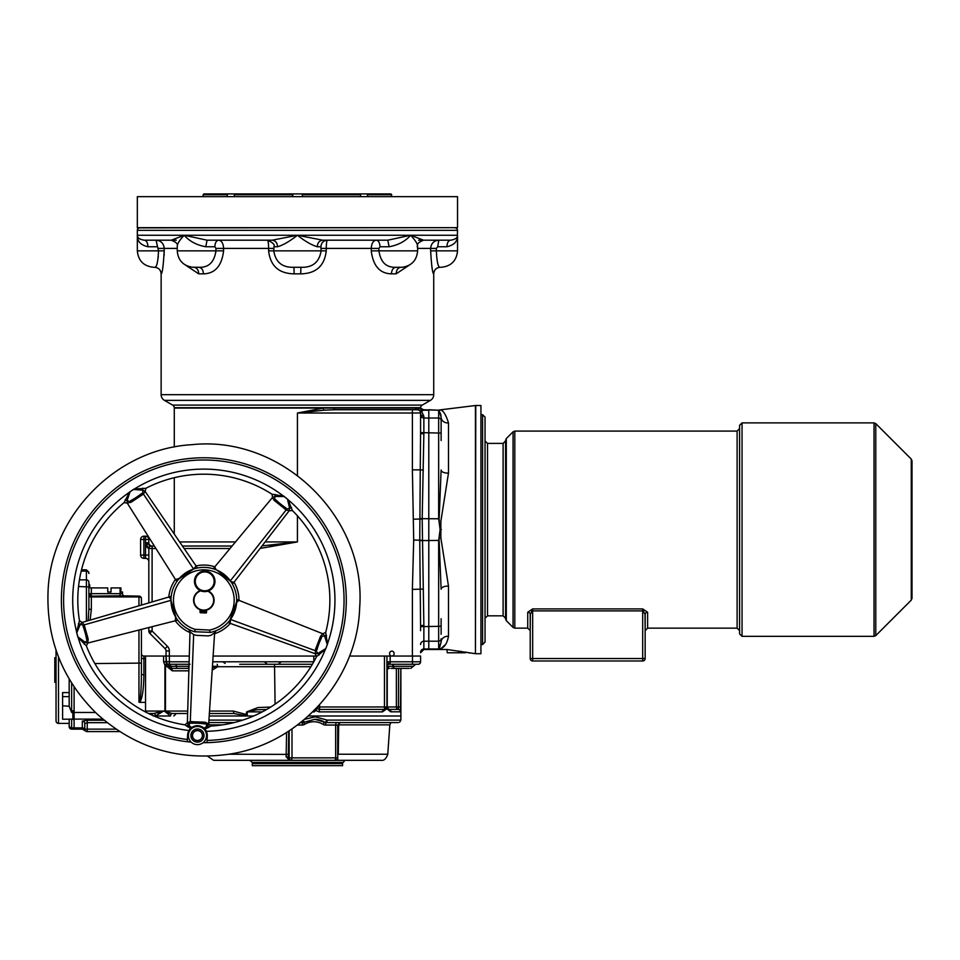 <?xml version="1.0" encoding="UTF-8"?>
<svg xmlns="http://www.w3.org/2000/svg" width="960" height="960" viewBox="0 0 960 960"><rect width="100%" height="100%" fill="white"/><g stroke="black" fill="none" stroke-linecap="round" stroke-linejoin="round"><path stroke-width="1.44" d="M262.044 545.916L297.432 541.932L260.112 548.436M174.276 534.072L174.276 477.708M174.276 447.048L174.276 408.096L417.864 408.096A2.46 2.388 121 0 0 419.004 410.208L417.312 409.74A2.46 2.352 90 0 1 415.092 408.096M413.7 409.74L399.48 409.74M417.312 409.74L412.38 409.74L417.312 409.74A3.288 3.288 0 0 1 420.588 413.016L420.588 433.572L423.864 433.86L422.184 518.988L423.864 625.356L420.588 625.656L419.76 540.588L420.252 469.848L412.38 469.848L412.38 413.016L297.432 413.016L323.232 408.096L323.748 410.208L297.432 413.016L297.432 475.428M323.748 410.208L334.8 409.74A2.46 0.732 90 0 1 334.104 408.096M420.588 625.656L420.588 630.684M152.1 626.688L152.1 631.008L167.424 646.32A6.564 6.564 0 0 1 169.344 650.964L169.344 656.052L189.3 656.052M213.12 656.052L316.692 656.052L313.812 656.052L313.812 661.776L212.736 661.8M389.616 664.272L386.928 661.8L390.168 661.8L390.168 656.052L386.928 656.052L420.588 656.052L420.588 661.8A2.46 2.46 0 0 1 418.128 664.272L394.728 664.272M423.384 589.08L412.38 589.38L413.7 540.036L412.38 469.848M388.068 409.74L350.796 409.74M334.8 409.74L412.38 409.74L412.38 413.016L420.588 412.956M420.588 414.756A3.276 3.264 180 0 0 423.864 418.02L438.66 418.02L438.66 410.232L428.796 409.74L428.796 649.488L428.796 410.232L423.18 410.232L421.644 411.36L423.864 416.28L423.864 433.86M148.824 602.904L148.824 548.496A2.46 2.46 0 0 1 151.284 546.036L154.356 546.036M182.448 546.036L232.092 546.036M169.344 656.052L166.056 656.052L166.056 650.964A3.288 3.288 0 0 0 165.096 648.648L149.784 633.324A3.288 3.288 0 0 1 148.824 631.008L148.824 627.528M283.296 543.888L281.328 544.14M271.848 545.208L269.892 545.388M423.384 470.148L420.252 469.848L420.588 433.572M146.328 543.072L150.696 546.036A2.46 2.22 90 0 0 148.488 548.496L145.536 542.748L145.536 539.46L143.892 539.46L143.892 555.072L145.536 555.072L145.536 558.348A3.288 3.288 0 0 1 148.824 561.636A3.288 3.288 0 0 0 145.536 558.348L143.892 558.348A3.288 3.288 0 0 1 140.604 555.072L140.604 539.46A3.288 3.288 0 0 1 143.892 536.184L145.536 536.184A3.288 3.288 0 0 1 148.824 539.46L148.824 542.748A3.288 3.288 0 0 0 152.1 546.036L152.1 601.932M419.472 410.556L421.644 411.36L419.004 410.208M419.136 410.292A2.46 2.388 123.9 0 1 418.104 408.252L419.496 410.508M152.1 631.008L149.784 633.324A3.288 3.288 0 0 1 148.824 631.008L152.1 631.008M148.824 555.072L145.536 555.072L145.536 542.748L147.324 547.668M155.916 548.496L148.824 548.496A2.46 2.46 0 0 1 151.284 546.036A2.46 2.46 0 0 0 148.824 548.496L148.488 548.496M438.66 410.232L423.432 409.74L420.588 408.096L418.428 408.096A3.276 3.204 -115.5 0 0 421.644 411.36L421.644 411.36M420.588 413.016A3.276 3.264 180 0 0 423.864 416.28M409.32 668.376L391.032 668.376M182.484 668.376L172.872 668.376A2.46 2.208 90 0 1 170.7 666.324L189 666.324M187.632 713.532L172.224 713.532A2.46 1.668 -90 0 0 170.556 715.992L167.784 715.992M169.344 664.272L168.528 664.272A2.46 2.46 0 0 1 166.056 661.8L166.056 656.052L166.716 663.48L165.468 665.16L165.468 711.48L163.596 711.072L172.224 713.532M212.352 667.668L217.74 666.732L212.196 670.14M391.848 664.272A2.46 1.212 -90 0 1 393.036 666.324L386.964 666.324L389.388 668.376A2.46 2.46 0 0 0 386.928 670.836M400.068 668.376L394.236 668.376A2.46 1.212 -90 0 1 393.036 666.324L413.232 666.324L410.808 668.376L415.668 664.272L392.376 664.272A2.46 1.212 -90 0 1 393.576 666.324A2.46 1.212 -90 0 0 394.764 668.376M308.4 715.992L400.884 715.992L308.4 715.992M400.8 668.376L400.476 711.816L390.612 711.792L386.928 708.744L382.44 711.888L319.08 711.888L315.684 710.448L314.268 711.888L314.52 709.596M209.52 711.072L233.376 711.072L246.624 714.6L247.272 715.992L253.644 715.992L209.196 715.992L247.272 715.992L233.94 713.532L209.352 713.532M164.916 711.48L164.916 665.16L163.596 661.8L163.596 656.052L145.536 656.052L145.536 711.072L163.596 711.072L155.484 715.992L170.556 715.992L164.916 711.48M405.396 664.272L413.508 664.272M390.78 664.272L389.472 664.272M319.596 704.796L319.596 706.968L384.468 706.968L384.468 656.052L386.928 656.052L386.928 706.968L388.896 709.38L398.436 709.392L398.592 668.376M312.384 664.272L239.676 664.272M172.332 670.836L166.164 665.916L171.78 668.376L172.332 670.836L188.868 670.836M148.644 713.532L153.54 713.532L148.644 713.532M382.44 711.888A2.46 2.028 -90 0 1 384.468 709.428A2.46 2.46 0 0 0 386.928 706.968L384.468 709.428L319.596 709.428L319.08 711.888M384.468 656.052L349.5 656.052M189.024 665.424A2.46 1.188 -90 0 0 188.856 666.324A2.46 1.188 90 0 1 187.68 668.376L186.588 668.376M187.68 668.376L177.528 668.376A2.46 1.14 90 0 1 176.4 666.324A2.46 1.14 -90 0 0 175.284 664.272L190.032 664.272M167.064 663.792L166.164 665.916L164.916 665.16L166.716 663.48L168.528 664.272A2.46 2.208 -90 0 1 170.7 666.324L169.332 666.18A2.46 2.46 0 0 0 171.78 668.376A2.46 2.46 0 0 1 169.332 666.18L166.644 665.916A2.46 0.84 90 0 0 166.644 666.084L166.356 666.252M166.056 656.052L163.596 656.052M317.58 708.372L318.696 709.248M319.596 709.428A2.46 2.46 0 0 1 317.172 707.412A2.46 2.46 0 0 0 319.596 709.428L319.596 706.968L317.604 706.968M420.588 661.8A2.46 2.46 0 0 1 418.128 664.272A2.46 2.46 0 0 0 420.588 661.8L412.488 661.8L412.488 656.052M400.476 711.816A2.46 2.448 -90 0 0 398.436 709.392A2.46 2.448 90 0 1 396.384 706.968L396.384 668.376M390.612 711.792A2.46 2.208 -78.3 0 0 388.896 709.38A2.46 2.46 0 0 1 387.084 707.82M387.24 669.636L387.24 706.968L384.468 706.968L384.468 709.428A2.46 2.46 0 0 0 386.928 706.968L386.928 707.016A2.46 2.46 0 0 1 386.928 706.968L386.928 708.744A2.46 1.296 -158.8 0 1 386.76 707.856M412.452 664.272L412.488 661.8L390.168 661.8L390.132 664.272L389.388 664.272A2.46 2.46 0 0 0 386.928 666.732M317.136 708.408L315.684 710.448M266.64 709.5L256.668 709.788L247.272 711.888L247.272 715.992M317.136 707.46A2.46 2.304 0 0 1 315.108 709.56M166.848 663.612L165.732 665.412M167.7 664.128A2.46 2.46 0 0 1 169.332 666.18A2.46 2.46 0 0 0 167.7 664.128L169.332 666.18M233.376 711.072L233.94 713.532M270.708 707.052L258.012 707.544L246.624 711.888L246.012 715.296M155.484 715.992L154.008 715.992L155.484 715.992A2.46 1.944 -90 0 0 153.54 713.532L163.596 711.072L187.704 711.072M145.536 711.972L145.536 711.072M159.408 712.344L157.164 712.944M170.652 713.376L168.768 712.932M125.004 596.124A2.46 2.46 0 0 1 122.544 593.652L122.544 592.02L120.9 592.02L120.9 587.904L111.048 587.904L111.048 592.02L107.76 592.02L107.76 587.904L91.344 587.904L91.344 593.652L120.084 593.652L120.084 595.776L138.96 596.124A2.46 2.46 0 0 1 140.796 596.94L138.96 596.94A2.46 1.62 0 0 1 141.432 598.584L141.432 605.064M141.432 629.4L141.432 674.676L143.892 674.676C143.664 689.952 142.224 699.18 139.584 702.384L138.96 702.168C140.448 700.416 141.276 691.26 141.432 674.676M88.884 582.984A2.46 2.46 0 0 0 89.7 584.82L89.7 587.904L91.344 587.904M120.084 595.776L91.344 596.124L88.884 593.652L88.884 596.94L91.344 596.94L91.344 609.54L90.084 620.124M117.696 596.124L120.084 596.124M138.96 596.94L91.344 596.94L138.96 596.94L138.96 605.784M86.412 621.192L86.412 579.864A2.46 2.424 0 0 1 88.884 582.288L88.884 608.304A2.46 1.236 180 0 0 91.344 609.54M140.796 596.94A2.46 2.46 0 0 1 141.432 598.584M119.7 731.592L87.096 731.592A2.46 2.46 -90 0 1 84.696 729.72L84.78 723.564L87.24 722.676L87.24 729.132L115.968 729.132M88.884 593.652A2.46 2.46 0 0 0 91.344 596.124A2.46 2.46 0 0 1 88.884 593.652L91.344 593.652L91.344 596.124A2.46 2.46 0 0 1 88.884 593.652A2.46 2.46 0 0 0 91.344 596.124A2.46 2.46 0 0 1 88.884 593.652L88.884 602.688M79.452 579.864L86.412 579.864L86.412 569.844L88.884 572.304L88.884 573.516A2.46 2.424 0 0 0 86.412 571.092L81.204 571.092M141.432 653.592A2.46 2.46 0 0 0 143.892 656.052A2.46 2.46 0 0 1 141.432 653.592A2.46 2.46 0 0 0 143.892 656.052L143.892 658.524L145.536 658.524L145.536 702.384L139.584 702.384M69.18 719.244L69.18 725.46A2.46 2.424 -0 0 0 71.64 727.884L74.1 727.884L74.1 729.132L82.308 729.132L82.308 727.884L74.1 727.884L74.1 719.424L72.864 719.424L72.864 710.772L74.1 710.772L74.1 686.868L74.1 729.132L71.64 729.132A2.46 2.46 0 0 1 69.18 726.672L69.18 725.46L69.18 726.672M143.892 656.052L145.536 656.052M87.24 731.592A2.46 2.46 0 0 1 84.78 729.132L87.24 729.132L87.24 731.592A2.46 2.46 0 0 1 84.78 729.132L84.78 723.564A2.46 2.424 0 0 0 82.308 721.14L82.308 727.884A2.46 2.424 0 0 1 84.696 729.72M88.14 620.688L88.884 608.304M58.5 656.94L58.5 723.384A2.46 2.46 0 0 1 56.04 720.924L56.04 650.172M58.5 723.384L69.18 723.384M72.864 712.476L71.64 712.476L69.18 706.272L69.18 678.996L69.18 696.624L62.604 696.624L62.604 692.592L69.18 692.592M72.864 719.112L62.604 719.244L62.604 705.756L69.18 706.272M56.04 657.696L54.804 657.696L54.804 682.332L56.04 682.332M62.604 705.756L62.604 696.624M398.364 722.568L325.92 722.568A2.46 2.424 -90 0 1 324.672 722.208L314.82 719.28L304.296 722.22L303.336 720.372M387.768 754.224L389.82 724.86L338.676 724.86L338.292 754.224L387.768 754.224C386.172 758.772 383.988 760.812 381.216 760.332L337.128 760.332M337.704 754.248L337.776 760.332L337.08 759.516M334.38 760.332L289.5 760.332L345.048 760.332L342.036 763.62M304.548 719.352L315.24 716.82L327.072 720.096L400.884 720.096L399.648 722.232M208.764 722.568L234.12 722.568L208.764 722.568M303.168 720.504L303.036 722.568L300.624 722.568M339.768 722.568L392.208 722.568C390.108 723.264 390.108 723.264 392.208 722.568C390.108 723.264 390.108 723.264 392.208 722.568M390.624 723.204L389.82 724.86M288.744 731.1L288.276 757.872L289.5 760.332L286.128 756.756L286.584 732.468M289.5 760.332L213.648 760.332L207.54 756.18M325.116 722.208A2.46 0.6 -58.1 0 0 327.072 720.096A2.46 0.708 90 0 1 326.364 722.568A2.46 2.424 -90 0 1 325.116 722.208M304.296 722.22A2.46 2.46 0 0 1 303.036 722.568A2.46 2.424 -90 0 0 304.284 722.208L314.82 719.28M286.128 756.756A2.46 1.14 -174.7 0 1 288.276 757.872L289.14 757.872L289.14 730.836M342.588 765.672L252.276 765.672L342.588 765.672L342.588 763.62L252.276 763.62L252.276 765.672M441.12 424.932L441.12 418.764M458.832 650.976L458.832 652.776L447.276 652.776L446.964 649.488L475.452 653.7L475.452 405.516L439.032 410.016A6.564 6.528 -136.1 0 0 440.856 410.052L441.384 409.704L440.856 410.052C443.568 410.94 446.112 415.212 448.488 422.88A6.564 5.808 180 0 1 447.684 422.928A6.564 5.808 180 0 1 441.12 417.12L441.12 440.532M419.76 540.588L438.66 540.432L440.124 529.608L439.032 521.46L441.12 470.028A6.564 3.072 180 0 0 447.684 473.1A6.564 3.072 180 0 0 448.488 473.076L440.856 521.316L440.856 537.9L448.488 586.152L448.488 636.348C447.204 642.996 444.744 647.028 441.12 648.456L445.692 644.352M441.12 618.696L441.12 634.296M440.856 537.9L439.032 537.768L441.12 589.2A6.564 3.072 180 0 1 447.684 586.128A6.564 3.072 180 0 1 448.488 586.152M423.864 625.356L423.864 649.488L446.964 649.488L441.12 649.488L441.12 648.456L438.66 648.996L441.12 642.108A6.564 5.808 180 0 1 447.684 636.3A6.564 5.808 180 0 1 448.488 636.348M469.86 653.016L465.336 652.068L465.336 652.776L458.832 652.776M475.752 653.724L480.936 653.724L480.936 405.504L475.752 405.504L475.452 653.7M440.856 521.316L439.032 521.46L438.66 518.784L438.66 418.02A2.46 2.448 0 0 1 441.12 420.468M441.12 417.12L439.008 410.292M439.044 410.544L439.344 411.252M440.136 412.86L440.784 414.696M440.844 414.912L441.12 417M441.12 642.24L439.608 647.46M440.124 529.608L441.384 529.608M912 529.608L912 598.38L912 460.848L911.28 459.096L875.772 423.6L875.772 635.628L874.032 636.348L874.032 422.88L742.044 422.88L742.044 636.348L739.572 633.888L739.572 529.608L739.572 630.6L737.112 628.14L737.112 431.088L739.572 428.616M505.572 618.912L505.572 440.316L506.292 438.576L506.292 620.652L505.572 618.912M485.04 529.608L485.04 642.096L482.58 644.568L482.58 414.66L485.04 417.132L485.04 529.608M642.684 608.916L642.684 610.896L532.668 610.896L532.668 658.524L642.684 658.524L642.684 610.896L645.156 614.304L645.156 658.524L645.156 614.304A2.46 2.064 0 0 1 647.616 612.24L642.684 608.916L532.668 608.916L527.736 612.24A2.46 2.064 0 0 1 530.208 614.304L530.208 658.524L530.208 614.304L532.668 610.896L531.48 611.34M739.572 529.608L739.572 425.34L742.044 422.88M737.112 431.088L514.8 431.088L514.8 628.14L527.736 628.14L530.208 630.6L530.364 613.152M645.024 613.248L645.156 630.6L647.616 628.14L737.112 628.14M642.684 660.984L642.684 658.524L645.156 658.524A2.46 2.46 0 0 1 642.684 660.984L532.668 660.984A2.46 2.46 0 0 1 530.208 658.524L532.668 658.524L532.668 660.984M642.684 610.896L643.884 611.34M206.544 612.444A12.516 12.516 0 0 1 199.98 612.144M200.028 611.076A11.496 11.496 0 0 0 206.592 611.388M206.556 612.24A12.312 12.312 0 0 1 199.992 611.928M200.808 590.844A9.852 9.852 0 0 0 203.364 610.068A9.852 9.852 0 0 0 207.72 591.18M208.296 590.988A10.26 10.26 0 0 1 203.34 610.476A10.26 10.26 0 0 1 200.256 590.604M206.592 610.116L206.184 612.996L200.28 612.72L200.088 609.78L203.34 610.476M206.976 742.644L204.504 742.68A142.452 142.452 0 0 1 203.1 742.68A142.452 142.452 0 0 0 346.128 606.936A142.452 142.452 0 0 0 210.54 457.932A142.452 142.452 0 0 0 61.536 593.508A142.452 142.452 0 0 0 191.148 742.116A142.452 142.452 0 0 1 189.744 741.984L187.296 741.72L187.608 735.084A9.852 9.852 0 0 1 197.916 725.712A9.852 9.852 0 0 1 207.288 736.02L206.976 742.644L205.44 742.668M190.62 728.436L184.908 724.836A126.036 126.036 0 0 1 86.352 645.864L77.976 637.404L76.584 632.292L79.476 620.736A126.036 126.036 0 0 1 124.116 502.596L129.588 492.024L134.016 489.108L145.896 488.292A126.036 126.036 0 0 1 272.04 494.244L283.8 496.176L287.928 499.488L292.38 510.54A126.036 126.036 0 0 1 325.704 632.352L327.492 644.124L325.62 649.08L316.488 656.724A126.036 126.036 0 0 1 210.936 726.06L204.912 729.12M210.6 632.364L194.568 631.74A32.844 32.844 0 0 1 171.024 598.68C171.264 595.596 171.264 595.596 171.024 598.68A32.844 32.844 0 0 1 205.38 567.42A32.844 32.844 0 0 1 210.084 632.472L209.616 630.048A30.384 30.384 0 0 0 205.26 569.88A30.384 30.384 0 0 0 195.264 629.376L209.616 630.048M317.856 653.364L316.164 651L316.968 649.788A21.324 6.72 -69.3 0 1 318.204 645.768A21.324 6.72 -69.3 0 1 321.48 637.86L321.672 636.432L324.504 635.772L322.836 633.78L320.64 636.036L315.492 649.248L315.288 653.748L317.94 653.436L325.812 648.54A20.316 6.396 110.7 0 0 325.812 648.54L325.62 649.08M170.988 600.324L176.004 617.676L175.512 616.86L175.392 620.772L87.84 643.02L88.044 638.52L84.168 624.876L170.988 600.324L171.024 598.68A32.844 32.844 0 0 0 194.568 631.74L195.264 629.376M193.584 569.016L178.632 579.156L179.256 578.436L175.5 579.528L127.272 503.124L131.628 501.936L143.412 494.04L193.584 569.016L196.092 566.004L197.46 568.008M286.836 509.076L286.152 509.94L289.188 510.756L289.608 508.2L286.836 509.076L285.936 507.936A21.324 6.72 -141.3 0 1 275.988 499.968L274.68 499.344L274.92 496.44L272.52 497.412L273.984 500.196L286.152 509.94L230.34 580.836L230.892 581.628L216.96 570.12M316.164 651L230.46 619.44L229.884 620.22L236.64 601.776C236.688 598.68 236.688 598.68 236.64 601.776M203.94 728.136L206.844 726.36L205.98 723.576L204.372 723.864A21.3 6.708 -177.3 0 0 198.024 723.264A21.3 6.708 -177.3 0 0 191.652 723.264L190.068 722.832L188.952 725.52L191.676 727.56M215.592 630.888L214.392 633.156A4.932 1.548 2.7 0 1 214.584 633.624L214.644 632.784L210.72 635.424L208.068 635.892L196.248 635.34L193.656 634.62L190.212 632.016L188.676 629.364M190.068 722.832A2.46 0.996 -54.6 0 1 190.26 722.568L190.296 721.644L187.368 722.772L188.208 724.524L190.26 722.568L191.652 723.024A21.324 6.72 2.7 0 1 204.396 723.624L205.824 723.3L207.672 725.448L208.692 723.78L204.468 722.172L190.296 721.644L193.656 634.62M193.632 569.004L195.924 568.344M175.5 579.528L176.868 581.472M230.352 580.848L230.844 581.556M232.428 584.088L233.976 582.288L230.892 581.628M213.684 631.56L212.124 632.004M191.7 630.744L191.028 630.468M190.92 630.42L190.26 630.132M188.976 629.52L190.212 632.016A4.932 1.548 2.7 0 0 189.984 632.46L190.008 631.62M175.392 620.772L177.66 620.064M228.012 622.44L230.208 623.364L230.448 619.452M322.824 633.78L325.704 632.352L322.824 633.78L236.664 599.424M272.532 497.412L272.04 494.244L272.52 497.412L213.204 568.752M142.8 493.116L143.412 494.04L145.116 491.4L142.824 490.212L142.8 493.116L141.432 493.62A21.324 6.72 146.7 0 1 130.776 500.628L129.768 501.672L127.092 500.532L127.284 503.136M83.1 625.176L84.168 624.876L82.188 622.44L80.34 624.252L83.1 625.176L83.16 626.628A21.324 6.72 74.7 0 1 86.532 638.928L87.216 640.2L85.308 642.396L87.84 643.02L86.352 645.864L87.828 643.02M208.692 723.792L210.936 726.06L208.692 723.792L214.584 633.624M187.56 726.768A2.136 1.08 124.4 0 0 188.796 725.508L189.48 727.836L188.208 724.524A2.136 1.608 136.4 0 1 186.3 725.928M206.76 726.612L206.1 728.616L207.672 725.448A2.136 1.608 49 0 0 209.448 727.02M207.864 727.848A2.136 1.032 61.5 0 1 206.868 726.624L207 726.36A2.136 1.08 61 0 0 208.116 727.74M205.98 723.576A2.46 0.996 -120 0 0 205.824 723.3L205.872 722.388M189.024 725.772L188.904 725.784A2.136 1.032 123.9 0 1 187.8 726.9M327.492 644.124L327.288 644.652A20.316 6.396 110.7 0 0 325.824 648.528M283.8 496.176L284.232 496.548A20.316 6.396 38.7 0 0 287.472 499.14L287.928 499.488M129.588 492.024L130.068 491.712A20.316 6.396 -33.3 0 0 133.536 489.432L134.016 489.108M77.976 637.404L77.832 636.84A20.316 6.396 -105.3 0 0 76.74 632.844L76.584 632.292M327.288 644.652L324.504 635.772M289.608 508.2L287.472 499.14M284.232 496.548L274.92 496.44M142.824 490.212L133.536 489.432M130.068 491.712L127.092 500.532M77.832 636.84L85.308 642.396M80.34 624.252L76.74 632.844M78.396 623.592L80.244 624.252M85.224 642.456L83.964 643.956M142.836 488.148L142.788 490.104M127.02 500.472L125.196 499.74M291.576 507.588L289.692 508.14M274.968 496.344L275.1 494.388M319.044 655.044L317.94 653.436M324.612 635.784L326.508 635.304M188.988 730.5A131.112 131.112 0 0 1 78.12 637.476L78.324 637.104M77.028 632.364L76.656 632.148A131.112 131.112 0 0 1 129.552 492.18L129.972 492.252M287.52 499.68L287.952 499.656A131.112 131.112 0 0 1 327.432 643.968L327.048 644.16M325.308 648.756L325.476 649.152A131.112 131.112 0 0 1 206.34 731.316M134.076 489.552L134.172 489.144A131.112 131.112 0 0 1 283.632 496.188L283.692 496.62M202.368 735.78A4.932 4.932 0 0 1 197.208 740.472A4.932 4.932 0 0 1 192.528 735.324A4.932 4.932 0 0 1 197.676 730.632A4.932 4.932 0 0 1 202.368 735.78M192.408 735.312A5.052 5.052 0 0 1 197.688 730.512A5.052 5.052 0 0 1 202.488 735.792A5.052 5.052 0 0 1 197.208 740.592A5.052 5.052 0 0 1 192.408 735.312M204.012 735.864A6.564 6.564 0 0 1 197.136 742.116A6.564 6.564 0 0 1 190.884 735.24A6.564 6.564 0 0 1 197.76 728.988A6.564 6.564 0 0 1 204.012 735.864M206.532 735.984A9.096 9.096 0 0 1 197.016 744.636A9.096 9.096 0 0 1 188.364 735.12A9.096 9.096 0 0 1 197.88 726.468A9.096 9.096 0 0 1 206.532 735.984L207.288 736.02A9.852 9.852 0 0 0 197.916 725.712A9.852 9.852 0 0 0 187.608 735.084L188.364 735.12M214.152 581.808A9.444 9.444 0 0 0 205.164 571.932A9.444 9.444 0 0 0 195.288 580.92A9.444 9.444 0 0 0 204.276 590.796A9.444 9.444 0 0 0 214.152 581.808M194.472 580.872A10.26 10.26 0 0 1 205.2 571.104A10.26 10.26 0 0 1 214.968 581.844A10.26 10.26 0 0 1 204.24 591.612A10.26 10.26 0 0 1 194.472 580.872M461.088 651.312L461.088 652.776M455.076 227.868A2.46 2.46 0 0 1 457.536 230.328L457.332 236.424M139.788 227.868A2.46 2.46 0 0 0 137.328 230.328L457.536 230.328M446.904 246.756L437.7 246.756L436.344 248.4L436.344 250.86C436.896 262.212 438.192 267.684 440.256 267.288L440.292 267.288A6.564 6.564 0 0 0 433.728 273.852L433.728 394.668A6.564 6.564 0 0 1 430.44 400.356L422.232 405.096A3.288 3.288 0 0 0 420.6 407.688L174.264 407.688A3.288 3.288 0 0 0 172.632 405.096L164.424 400.356A6.564 6.564 0 0 1 161.136 394.668L161.136 273.852C160.74 269.856 158.556 267.672 154.56 267.288L154.608 267.288C156.672 267.696 157.968 262.224 158.52 250.86L156.06 240.192L171.276 240.192L184.212 235.26L207.06 240.192L272.124 240.192L297.432 235.26L322.74 240.192L387.804 240.192L410.64 235.26L423.588 240.192L450.54 240.192C455.352 239.448 457.68 237.804 457.536 235.26C457.752 241.248 454.2 245.088 446.904 246.756C447.12 242.76 448.332 240.576 450.54 240.192L449.328 240.192M440.256 267.288C436.272 267.672 434.076 269.856 433.692 273.852C432.54 273.564 431.532 265.908 430.644 250.86L430.644 248.4C431.136 243.408 433.848 240.672 438.804 240.192L450.54 240.192M164.1 255.696L164.208 250.86L137.328 250.86L137.328 230.328M177.24 250.86C178.056 260.28 183.12 265.728 192.456 267.24L198.888 267.288C208.608 267.696 214.296 262.224 215.94 250.86L177.24 250.86L177.24 246.012C177.528 243.408 179.856 239.82 184.212 235.26L297.432 235.26C289.848 241.248 283.236 245.088 277.596 246.756C277.272 242.76 275.448 240.576 272.124 240.192L218.652 240.192C221.664 240.66 223.32 243.396 223.596 248.4L223.596 250.86C221.76 265.92 215.028 273.576 203.424 273.852L198.744 273.852L185.7 265.224M137.388 236.544L137.868 238.824M409.164 265.224L396.12 273.852C396.396 269.856 397.98 267.672 400.872 267.288L402.408 267.24C411.732 265.728 416.808 260.28 417.624 250.86L417.624 246.012C416.736 244.044 418.728 242.1 423.588 240.192L438.804 240.192L437.7 246.756M396.12 273.852L391.44 273.852C379.836 273.564 373.104 265.908 371.256 250.86L371.256 248.4C371.544 243.408 373.188 240.672 376.212 240.192L387.804 240.192L389.1 246.756L380.016 246.756L378.924 248.4L378.924 250.86C380.568 262.212 386.244 267.684 395.976 267.288L400.872 267.288M320.904 246.756L317.268 246.756C317.592 242.76 319.416 240.576 322.74 240.192L327.384 240.192C326.712 240.66 326.328 243.396 326.244 248.4L326.244 250.86C324.504 265.92 316.008 273.576 300.732 273.852L294.12 273.852C278.856 273.564 270.348 265.908 268.62 250.86L268.62 248.4C268.536 243.408 268.152 240.672 267.48 240.192C272.952 242.616 275.112 244.8 273.96 246.756L273.768 250.86C275.544 262.212 282.276 267.684 293.964 267.288L300.9 267.288C312.576 267.696 319.32 262.224 321.096 250.86L320.904 246.756C321.288 242.76 323.448 240.576 327.384 240.192L376.212 240.192C378.528 240.576 379.788 242.76 380.016 246.756M157.164 246.756L147.96 246.756C140.664 245.088 137.112 241.248 137.328 235.26C137.184 237.804 139.512 239.448 144.324 240.192L156.06 240.192C161.004 240.66 163.728 243.396 164.208 248.4L164.208 250.86C163.332 265.92 162.324 273.576 161.172 273.852C160.788 269.856 158.592 267.672 154.608 267.288L154.56 267.288M432.912 240.192L424.692 240.192M147.96 246.756C147.744 242.76 146.532 240.576 144.324 240.192L171.276 240.192C176.136 242.1 178.128 244.044 177.24 246.012M170.16 240.192L161.952 240.192M138.312 237.732L137.808 237.024M423.588 240.192L418.572 240.192M417.144 246.756C418.32 245.088 416.16 241.248 410.64 235.26C405.432 241.248 398.244 245.088 389.1 246.756M317.268 246.756C311.628 245.088 305.016 241.248 297.432 235.26L457.536 235.26L457.536 250.86C456.564 260.832 451.092 266.304 441.12 267.288M205.764 246.756L207.06 240.192L218.652 240.192C216.336 240.576 215.064 242.76 214.848 246.756L205.764 246.756C196.62 245.088 189.432 241.248 184.212 235.26L137.328 235.26M223.596 250.86L215.94 250.86L215.94 248.4L214.848 246.756M176.292 240.192L171.276 240.192M431.784 266.256L432.072 267.96M193.98 267.288L193.992 267.288C196.872 267.672 198.468 269.856 198.744 273.852M158.28 256.344L158.112 258M155.892 266.64L155.28 267.156M294.12 273.852L293.964 267.288L300.9 267.288L300.732 273.852M198.888 267.288C201.636 267.672 203.148 269.856 203.424 273.852M391.44 273.852C391.716 269.856 393.216 267.672 395.976 267.288M457.536 227.664L137.328 227.868L137.328 196.668L457.536 196.668L457.536 227.664L137.328 227.664M391.728 196.668L390.936 193.92L391.728 194.736L367.632 194.736L366.588 193.92L360.504 193.92L360.588 194.736L302.412 194.736L301.728 193.92L293.136 193.92L292.452 196.668M367.632 196.668L367.632 194.736M302.412 196.668L302.412 194.736M292.452 194.736L234.276 194.736L234.36 193.92L228.276 193.92L227.232 194.736L227.232 196.668M203.928 193.92L203.136 194.736L203.928 193.92L228.276 193.92M366.588 193.92L390.936 193.92M301.728 193.92L360.504 193.92M360.588 194.736L360.588 196.668M234.36 193.92L293.136 193.92M234.276 196.668L234.276 194.736M227.232 194.736L203.136 194.736L203.136 196.668M168.804 597.036A35.172 35.172 0 0 1 175.452 579.456M196.032 565.932A35.172 35.172 0 0 1 214.812 566.82M234.036 582.216A35.172 35.172 0 0 1 238.992 600.348M179.64 541.932L235.512 541.932M265.128 541.932L297.432 541.932L297.432 515.82M230.292 623.388A35.172 35.172 0 0 1 214.584 633.708M189.972 632.544A35.172 35.172 0 0 1 175.308 620.796M230.052 548.496L184.128 548.496M412.38 656.052L412.38 589.38M441.12 433.104L420.588 432.588M438.66 518.784L419.76 518.64M420.588 644.472A3.276 3.264 0 0 1 423.864 641.208L438.66 641.208L438.66 626.34L420.588 626.64M441.12 638.76A2.46 2.448 -0 0 1 438.66 641.208L438.66 648.996L423.864 648.996A3.276 3.264 0 0 0 420.588 652.26M422.184 518.988L413.7 519.192M422.184 540.24L413.7 540.036M167.424 646.32L165.096 648.648A3.288 3.288 0 0 1 166.056 650.964L169.344 650.964M143.892 555.072L143.892 558.348A3.288 3.288 0 0 1 140.604 555.072L143.892 555.072M143.892 536.184L143.892 539.46L140.604 539.46M145.536 542.748L148.824 542.748M148.824 539.46L145.536 539.46L145.536 536.184M420.108 408.096A3.276 3.252 -148.8 0 0 423.18 410.232M212.448 666.324L217.728 666.324L217.188 664.272M175.284 664.272L168.528 664.272A2.46 2.46 0 0 1 166.056 661.8L169.392 661.8L169.356 664.272M314.268 711.888L312.768 711.888M262.272 711.888L246.624 711.888M310.884 666.732L217.74 666.732M275.088 704.184L274.524 664.272M168.528 664.272L177.144 664.272M187.824 664.272L189.06 664.272M390.96 711.816A2.46 2.232 -90 0 0 389.1 709.392A2.46 2.232 90 0 1 387.24 706.968L400.8 706.968M169.392 656.052L169.392 661.8L189.132 661.8M391.848 656.052A2.46 2.268 -90 0 1 389.88 652.368A2.46 2.268 -90 0 1 393.804 652.368A2.46 2.268 -90 0 1 391.848 656.052M166.056 661.8L163.596 661.8M138.96 702.168L138.96 630.024M88.884 587.904L89.7 587.904M122.544 593.652L120.084 593.652L120.084 587.904M88.884 586.932L78.54 586.5M141.432 663.108L94.848 663.54M95.496 712.476L74.1 712.476M144.66 711.504L145.536 711.504M102.816 719.112L74.1 719.112M107.172 722.676L87.24 722.676L87.24 720.252L104.184 720.252M87.24 720.252L82.308 721.14M141.432 658.524L143.892 658.524L143.892 674.676M129.936 596.124L129.936 596.94M71.64 719.112L71.64 729.132M71.64 683.064L71.64 712.476M252.828 763.62L252.24 762.384L342.624 762.384M208.932 720.096L242.748 720.096M222.588 724.86L208.896 724.86M337.704 724.908L338.676 724.86A2.46 1.104 90 0 1 339.444 722.676M228.756 754.224L288.444 754.392M297.432 725.028L302.16 725.028A4.932 4.848 90 0 0 304.668 724.32A18.06 17.796 90 0 1 322.992 724.32A4.932 4.848 90 0 0 325.5 725.028L325.92 722.568M291.996 728.928L291.996 757.872L335.664 757.872L335.664 725.028L325.5 725.028M340.176 722.568L337.704 725.028L337.668 757.872A2.46 2.424 -90 0 1 335.244 760.332L335.664 757.872L337.704 757.872L337.704 725.028L335.664 725.028L336.096 722.568M314.532 719.28A20.532 20.22 -90 0 1 324.672 722.208L322.992 724.32M304.668 724.32L303.78 722.448M291.564 760.332L291.996 757.872L289.14 757.872A2.46 2.424 90 0 0 291.564 760.332M302.16 725.028L302.592 722.568M448.488 422.88L448.488 473.076M441.12 626.112L438.66 626.34L438.66 540.432M912 598.38L911.28 600.12L911.28 459.096M514.8 628.14L513.06 627.42L513.06 431.808L506.292 438.576M485.04 440.94L487.512 443.4L487.512 615.828L503.112 615.828L503.112 443.4L505.572 440.94M647.616 612.24L647.616 628.14M527.736 628.14L527.736 612.24M532.668 608.916L532.668 610.896M189.816 740.496L189.744 741.984M204.504 742.68L204.576 741.192M216.072 569.748L214.764 566.892M236.592 602.46L238.908 600.312M187.392 739.476A140.22 140.22 0 0 1 63.756 593.616A140.22 140.22 0 0 1 210.432 460.152A140.22 140.22 0 0 1 343.896 606.828A140.22 140.22 0 0 1 207.084 740.412M321.672 636.432L320.64 636.036M274.68 499.344L273.984 500.196M129.768 501.672L130.38 502.596M87.216 640.2L88.284 639.912M187.368 722.784L184.908 724.836L187.368 722.772L189.984 632.46M204.372 723.864A2.46 0.696 -81.7 0 0 204.396 723.624L204.468 722.172M191.652 723.264A2.46 0.696 -92.9 0 1 191.652 723.024L191.712 721.572M82.188 622.44L79.476 620.736L82.188 622.44L168.888 597.012L171 599.364M315.3 653.76L316.488 656.724L315.288 653.748L230.208 623.364M321.48 637.86L320.016 637.308M316.968 649.788L315.492 649.248M289.188 510.756L292.38 510.54L289.176 510.756L233.976 582.288M275.988 499.968L274.992 501.192M285.936 507.936L284.964 509.172M145.116 491.4L145.896 488.292L145.128 491.424L196.092 566.004M130.776 500.628L131.628 501.936M141.432 493.62L142.308 494.928M86.532 638.928L88.044 638.52M83.16 626.628L84.672 626.208M124.116 502.596L127.272 503.124L124.116 502.596M422.232 405.096L172.632 405.096M430.44 400.356L164.424 400.356M433.728 394.668L161.136 394.668M436.344 248.4L417.624 248.4M378.924 248.4L321.096 248.4M273.768 248.4L215.94 248.4M177.24 248.4L158.52 248.4M430.644 250.86L457.536 250.86M371.256 250.86L417.624 250.86M268.62 250.86L326.244 250.86M277.596 246.756L273.96 246.756M423.864 649.488L420.588 652.764M173.856 715.992L176.328 713.532M400.884 720.096L400.884 668.376M279.024 663.444L281.352 661.8M266.568 663.444L264.252 661.8M225.12 663.444L222.852 661.8M153.336 715.992L150.876 713.532M86.412 569.844L81.516 569.844M82.308 729.132L86.58 731.592M252.24 762.384L249.804 760.332M335.244 760.332A2.46 2.46 0 0 0 337.704 757.872M480.936 644.568L482.58 644.568M506.292 620.652L513.06 627.42M742.044 636.348L874.032 636.348M911.28 600.12L875.772 635.628M487.512 443.4L503.112 443.4M480.936 414.66L482.58 414.66M503.112 615.828L505.572 618.288M487.512 615.828L485.04 618.288M514.8 431.088L513.06 431.808M875.772 423.6L874.032 422.88M359.664 607.572C366.708 517.176 281.736 434.82 191.592 444.708C115.428 449.076 49.992 516.6 48 592.872C46.68 640.392 63.024 680.748 97.032 713.94C134.544 747.624 178.284 761.076 228.228 754.308C299.472 744.36 357.588 679.476 359.664 607.572M214.644 632.784L216.168 630.66M168.888 597.012L171.216 596.328M137.328 250.86C138.3 260.832 143.772 266.304 153.744 267.288"/></g></svg>

